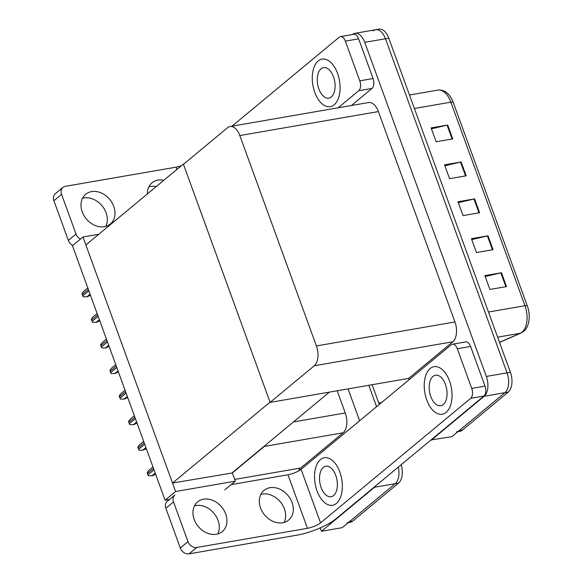 <?xml version="1.0" encoding="UTF-8"?>
<svg xmlns="http://www.w3.org/2000/svg" width="583" height="583" viewBox="0 0 583 583"><rect width="100%" height="100%" fill="white"/><g stroke="black" fill="none" stroke-linecap="round" stroke-linejoin="round"><path stroke-width="0.87" d="M299.37 470.532L298.962 469.417L300.639 468.025L234.701 479.437M300.639 468.025L343.103 432.79A15.231 8.519 -99.8 0 0 345.26 412.968L337.185 390.77M224.819 489.88L235.328 481.164L232.34 472.944L264.296 446.432A15.231 8.519 -99.8 0 0 265.52 445.113M232.34 472.944L172.524 483.059L85.869 244.977L183.368 164.078L270.024 402.153L172.524 483.059M375.918 485.668A15.231 8.519 80.2 0 1 374.49 487.271L321.473 531.266L342.214 527.673L395.23 483.679L349.414 521.705A15.231 8.519 80.2 0 1 346.965 522.864M321.473 531.266L320.242 527.877M398.327 467.078A15.231 8.519 80.2 0 1 395.23 483.679A15.231 8.519 80.2 0 0 398.327 467.078M368.799 385.305L376.582 406.694L368.799 385.305M348.058 388.89L359.645 420.744M165.091 500.221L175.6 491.505L82.961 236.989L72.452 245.713L165.091 500.221L169.507 499.456M82.961 236.989L98.797 234.249M175.6 491.505L235.328 481.164M183.827 163.998L183.368 164.078M329.38 392.126L232.253 472.718M373.244 30.884A15.231 8.519 80.2 0 1 375.685 29.726A15.231 8.519 80.2 0 1 385.48 38.762L507.079 372.85A15.231 8.519 80.2 0 1 504.922 392.672L451.898 436.66L431.041 439.932M352.424 34.543L352.504 34.477A15.231 8.519 80.2 0 1 354.945 33.318A15.231 8.519 80.2 0 1 364.739 42.355L486.339 376.443A15.231 8.519 80.2 0 1 484.181 396.258L431.158 440.252M409.12 379.693L408.647 378.403L452.794 341.776A15.231 8.519 -99.8 0 0 454.951 321.954L378.374 111.572A15.231 8.519 -99.8 0 0 368.58 102.528L230.037 126.518A15.231 8.519 -99.8 0 0 227.596 127.677L183.456 164.304L270.104 402.387L408.647 378.403M270.104 402.387L314.252 365.76A15.231 8.519 -99.8 0 0 316.409 345.938L239.832 135.555A15.231 8.519 -99.8 0 0 230.037 126.518M372.114 384.729L379.293 404.442M401.177 464.709A15.231 8.519 80.2 0 1 398.553 483.11L352.73 521.129A15.231 8.519 80.2 0 1 350.288 522.295L348.284 522.638M354.945 33.318L375.685 29.726A15.231 8.519 80.2 0 1 385.48 38.762L507.079 372.85A15.231 8.519 80.2 0 1 504.922 392.672L459.098 430.691A15.231 8.519 80.2 0 1 456.657 431.85M431.435 128.821L447.088 125.163A4.059 1.028 -20 0 1 447.693 125.039L431.099 127.91L436.142 141.756L452.736 138.885L447.693 125.039M444.873 165.747L460.526 162.089A4.059 1.028 -20 0 1 461.131 161.965L444.545 164.836L449.58 178.682L466.174 175.811L461.131 161.965M485.194 276.524L500.848 272.866A4.059 1.028 -20 0 1 501.453 272.742L484.859 275.613L489.902 289.459L506.496 286.588L501.453 272.742M471.756 239.598L487.41 235.94A4.059 1.028 -20 0 1 488.015 235.816L471.421 238.687L476.464 252.534L493.05 249.662L488.015 235.816M458.318 202.673L473.972 199.014A4.059 1.028 -20 0 1 474.577 198.89L457.983 201.762L463.019 215.608L479.612 212.737L474.577 198.89M453.239 102.382A5.079 1.29 160 0 0 450.878 102.163A20.31 11.361 -99.8 0 0 437.818 90.11C443.918 89.52 448.75 92.85 452.291 100.101A18.277 10.224 80.2 0 1 453.239 102.382L527.323 305.937A18.277 10.224 80.2 0 1 529.109 319.411C528.599 324.68 526.784 328.688 523.651 331.428L521.115 333.002L499.529 342.425M375.685 29.726L379.001 29.15A15.231 8.519 80.2 0 1 388.795 38.187L510.395 372.275A15.231 8.519 80.2 0 1 508.238 392.097L462.414 430.116A15.231 8.519 80.2 0 1 459.972 431.282L457.968 431.624M90.482 295.246L87.275 296.754L83.296 296.813A2.536 2.004 -129.7 0 1 82.75 295.873L82.247 294.488A2.536 2.004 -129.7 0 1 82.086 293.482L83.712 291.332L87.822 287.922M99.795 320.818L96.581 322.326L92.61 322.384A2.536 2.004 -129.7 0 1 92.056 321.444L91.553 320.06A2.536 2.004 -129.7 0 1 91.393 319.047L93.018 316.904L97.128 313.494M109.101 346.389L105.895 347.898L101.916 347.956A2.536 2.004 -129.7 0 1 101.362 347.016L100.859 345.632A2.536 2.004 -129.7 0 1 100.699 344.619L102.331 342.476L106.434 339.066M118.407 371.961L115.201 373.47L111.222 373.528A2.536 2.004 -129.7 0 1 110.675 372.588L110.165 371.203A2.536 2.004 -129.7 0 1 110.005 370.19L111.637 368.048L115.74 364.637M127.713 397.533L124.507 399.042L120.528 399.1A2.536 2.004 -129.7 0 1 119.981 398.16L119.471 396.775A2.536 2.004 -129.7 0 1 119.311 395.762L120.943 393.62L125.046 390.209M194.467 505.884A19.297 15.231 -129.7 0 1 218.035 520.371A19.297 15.231 -129.7 0 1 217.751 533.948M225.708 514.002A19.297 15.231 -129.7 0 1 222.269 531.579A19.297 15.231 -129.7 0 1 194.19 519.46A19.297 15.231 -129.7 0 1 197.63 501.883A19.297 15.231 -129.7 0 1 225.708 514.002M260.834 494.399A19.297 15.231 -129.7 0 1 284.402 508.879A19.297 15.231 -129.7 0 1 284.118 522.455M292.076 502.51A19.297 15.231 -129.7 0 1 288.636 520.087A19.297 15.231 -129.7 0 1 260.557 507.968A19.297 15.231 -129.7 0 1 263.997 490.39A19.297 15.231 -129.7 0 1 292.076 502.51M430.152 368.551A24.122 13.489 -99.8 0 0 425.641 396.425A24.122 13.489 -99.8 0 0 442.249 414.236A24.122 13.489 -99.8 0 0 446.112 412.4A24.122 13.489 -99.8 0 0 450.63 384.525A24.122 13.489 -99.8 0 0 434.022 366.707A24.122 13.489 -99.8 0 0 430.152 368.551A24.122 13.489 -99.8 0 0 425.641 396.425A24.122 13.489 -99.8 0 0 442.249 414.236A24.122 13.489 -99.8 0 0 446.112 412.4A24.122 13.489 -99.8 0 0 450.63 384.525A24.122 13.489 -99.8 0 0 434.022 366.707A24.122 13.489 -99.8 0 0 430.152 368.551M320.468 459.564A24.122 13.489 -99.8 0 0 315.957 487.439A24.122 13.489 -99.8 0 0 332.558 505.25A24.122 13.489 -99.8 0 0 336.427 503.413A24.122 13.489 -99.8 0 0 340.938 475.539A24.122 13.489 -99.8 0 0 324.33 457.721A24.122 13.489 -99.8 0 0 320.468 459.564A24.122 13.489 -99.8 0 0 315.957 487.439A24.122 13.489 -99.8 0 0 332.558 505.25A24.122 13.489 -99.8 0 0 336.427 503.413A24.122 13.489 -99.8 0 0 340.938 475.539A24.122 13.489 -99.8 0 0 324.33 457.721A24.122 13.489 -99.8 0 0 320.468 459.564M457.298 348.729L471.749 388.424L485.02 386.128A7.615 4.256 80.2 0 1 483.941 396.039L335.75 519.001A30.469 7.725 160 0 1 296.47 535.252L189.038 553.85A7.615 6.012 -129.7 0 1 180.293 548.005L187.974 541.636A7.615 6.012 50.3 0 0 196.711 547.481L307.467 528.307L287.973 474.766A10.159 2.572 160 0 0 301.068 469.344L451.184 344.793A7.615 4.256 -99.8 0 1 452.401 344.21A7.615 4.256 -99.8 0 1 457.298 348.729L470.576 346.433L485.02 386.128M452.401 344.21L465.679 341.915A7.615 4.256 80.2 0 1 470.576 346.433M165.849 508.31A7.615 6.012 -129.7 0 1 167.204 501.373L174.885 494.996A7.615 6.012 50.3 0 0 173.523 501.941L165.849 508.31L180.293 548.005M173.523 501.941L187.974 541.636M231.189 484.597L287.973 474.766M301.068 469.344L320.555 522.893L470.67 398.335A7.615 4.256 -99.8 0 0 471.749 388.424M320.555 522.893A10.159 2.572 -20 0 1 307.467 528.307M82.516 198.293A19.297 15.231 -129.7 0 1 106.077 212.78A19.297 15.231 -129.7 0 1 105.8 226.35M113.758 206.411A19.297 15.231 -129.7 0 1 110.318 223.989A19.297 15.231 -129.7 0 1 82.232 211.869A19.297 15.231 -129.7 0 1 85.672 194.285A19.297 15.231 -129.7 0 1 113.758 206.411M318.201 60.953A24.122 13.489 -99.8 0 0 313.683 88.827A24.122 13.489 -99.8 0 0 330.291 106.645A24.122 13.489 -99.8 0 0 334.161 104.809A24.122 13.489 -99.8 0 0 338.672 76.934A24.122 13.489 -99.8 0 0 322.064 59.116A24.122 13.489 -99.8 0 0 318.201 60.953A24.122 13.489 -99.8 0 0 313.683 88.827A24.122 13.489 -99.8 0 0 330.291 106.645A24.122 13.489 -99.8 0 0 334.161 104.809A24.122 13.489 -99.8 0 0 338.672 76.934A24.122 13.489 -99.8 0 0 322.064 59.116A24.122 13.489 -99.8 0 0 318.201 60.953M345.347 41.138A7.615 4.256 -99.8 0 0 340.45 36.62L353.721 34.317A7.615 4.256 80.2 0 1 358.618 38.835L345.347 41.138L359.791 80.833L373.069 78.53A7.615 4.256 80.2 0 1 371.99 88.441L351.432 105.501M358.618 38.835L373.069 78.53M148.884 186.8A19.297 15.231 -129.7 0 1 156.193 186.626M72.744 245.465A7.615 6.012 -129.7 0 1 68.342 240.407L76.016 234.038A7.615 6.012 50.3 0 0 80.425 239.096M176.86 169.478L176.022 167.168L65.274 186.341A7.615 6.012 50.3 0 0 62.928 187.405A7.615 6.012 50.3 0 0 61.572 194.343L53.891 200.712L68.342 240.407M53.891 200.712A7.615 6.012 -129.7 0 1 55.254 193.775L62.928 187.405M61.572 194.343L76.016 234.038M147.361 193.957A19.297 15.231 -129.7 0 1 152.039 182.8A19.297 15.231 -129.7 0 1 163.867 180.256M338.155 107.797L358.713 90.744A7.615 4.256 -99.8 0 0 359.791 80.833M340.45 36.62A7.615 4.256 -99.8 0 0 339.226 37.195L231.99 126.176M176.022 167.168A10.159 2.572 160 0 0 181.386 165.718M323.325 467.406A15.486 8.658 -99.8 0 0 320.424 485.304A15.486 8.658 -99.8 0 0 331.086 496.745A15.486 8.658 -99.8 0 0 333.571 495.565A15.486 8.658 -99.8 0 0 336.471 477.666A15.486 8.658 -99.8 0 0 325.802 466.225A15.486 8.658 -99.8 0 0 323.325 467.406M321.058 68.801A15.486 8.658 -99.8 0 0 318.158 86.699A15.486 8.658 -99.8 0 0 328.819 98.141A15.486 8.658 -99.8 0 0 331.304 96.96A15.486 8.658 -99.8 0 0 334.197 79.062A15.486 8.658 -99.8 0 0 323.536 67.621A15.486 8.658 -99.8 0 0 321.058 68.801M433.009 376.392A15.486 8.658 -99.8 0 0 430.108 394.297A15.486 8.658 -99.8 0 0 440.777 405.732A15.486 8.658 -99.8 0 0 443.255 404.551A15.486 8.658 -99.8 0 0 446.155 386.653A15.486 8.658 -99.8 0 0 435.494 375.212A15.486 8.658 -99.8 0 0 433.009 376.392M137.02 423.105L133.813 424.613L129.834 424.672A2.536 2.004 -129.7 0 1 129.288 423.732L128.785 422.347A2.536 2.004 -129.7 0 1 128.624 421.334L130.249 419.192L134.36 415.781M146.326 448.677L143.119 450.178L139.14 450.244A2.536 2.004 -129.7 0 1 138.594 449.296L138.091 447.912A2.536 2.004 -129.7 0 1 137.931 446.906L139.556 444.763L143.666 441.353M155.632 474.241L152.425 475.75L148.446 475.815A2.536 2.004 -129.7 0 1 147.9 474.868L147.397 473.483A2.536 2.004 -129.7 0 1 147.237 472.478L148.862 470.328L152.972 466.925M264.296 446.432L343.103 432.79M374.49 487.271L398.553 483.11M293.453 421.939L345.26 412.968M364.739 42.355L388.795 38.187M484.181 396.258L508.238 392.097M486.339 376.443L510.395 372.275M316.409 345.938L454.951 321.954M314.252 365.76L452.794 341.776M239.832 135.555L378.374 111.572M409.084 379.722L408.61 378.411M352.73 521.129L349.414 521.705M381.552 402.569L378.782 403.042M499.5 342.33L520.32 333.243A20.31 11.361 -99.8 0 0 522.091 332.142A20.31 11.361 -99.8 0 0 524.962 305.711A5.079 1.29 -20 0 1 527.323 305.937M521.115 333.002A5.079 4.168 66.4 0 1 520.32 333.243L497.62 337.171M488.467 312.029L524.962 305.711L450.878 102.163L414.382 108.482M462.414 430.116L459.098 430.691M473.972 199.014L479 212.839M487.41 235.94L492.446 249.764M500.848 272.866L505.884 286.69M460.526 162.089L465.562 175.913M447.088 125.163L452.124 138.987M88.361 289.416L82.247 294.488M88.864 290.8L82.75 295.873M90.088 294.153L86.867 296.827M97.667 314.988L91.553 320.06M98.17 316.372L92.056 321.444M99.394 319.724L96.173 322.399M106.973 340.552L100.859 345.632M107.483 341.937L101.362 347.016M108.7 345.296L105.479 347.971M116.287 366.124L110.165 371.203M116.789 367.509L110.675 372.588M118.006 370.868L114.785 373.543M125.593 391.696L119.471 396.775M126.096 393.08L119.981 398.16M127.313 396.44L124.092 399.107M196.711 547.481L189.038 553.85M483.941 396.039L470.67 398.335M371.99 88.441L358.713 90.744M134.899 417.268L128.785 422.347M135.402 418.652L129.288 423.732M136.619 422.005L133.398 424.679M144.205 442.84L138.091 447.912M144.708 444.224L138.594 449.296M145.932 447.576L142.704 450.251M153.511 468.411L147.397 473.483M154.014 469.796L147.9 474.868M155.238 473.148L152.017 475.823M437.818 90.11L409.485 95.014"/></g></svg>

